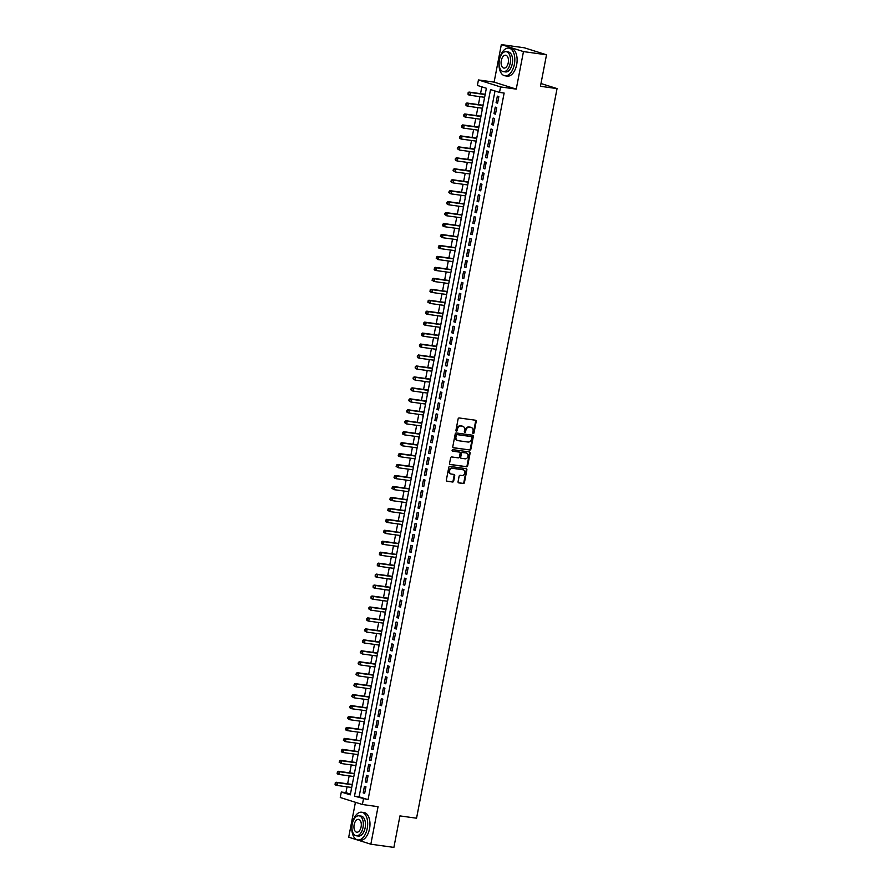 <?xml version="1.0" encoding="UTF-8"?>
<svg xmlns="http://www.w3.org/2000/svg" width="892" height="892" viewBox="0 0 892 892"><rect width="100%" height="100%" fill="white"/><g stroke="black" fill="none" stroke-linecap="round" stroke-linejoin="round"><path stroke-width="1.34" d="M473.239 433.523A0.769 0.636 107.5 0 0 474.02 432.854L476.216 421.437A1.104 0.914 107.5 0 0 475.525 420.232L459.235 417.969A1.104 0.914 107.5 0 0 458.12 418.917L455.923 430.345A0.769 0.636 107.5 0 0 457.183 430.524L457.473 429.041A3.512 2.91 107.5 0 1 461.03 426.008L462.39 426.186A3.512 2.91 107.5 0 1 462.781 426.276A3.512 2.91 107.5 0 1 464.62 430.033L464.331 431.516A0.769 0.636 107.5 0 0 465.602 431.695L465.892 430.212A3.512 2.91 107.5 0 1 469.448 427.168L470.798 427.357A3.512 2.91 107.5 0 1 471.199 427.446A3.512 2.91 107.5 0 1 473.039 431.204L472.749 432.687A0.769 0.636 107.5 0 0 473.239 433.523M472.883 433.311A0.769 0.636 107.5 0 0 473.418 432.665L475.614 421.247A1.104 0.914 107.5 0 0 475.291 420.199M456.057 430.981A0.769 0.636 107.5 0 0 456.592 430.334L456.871 428.851L457.473 429.041M464.464 432.141A0.769 0.636 107.5 0 0 465 431.505L465.29 430.022L465.892 430.212M458.064 481.68A1.104 0.914 107.5 0 0 458.767 482.884L463.338 483.509A1.104 0.914 107.5 0 0 464.442 482.561L466.884 469.872A1.104 0.914 107.5 0 0 466.193 468.679L449.902 466.416A1.104 0.914 107.5 0 0 448.788 467.363L446.346 480.052A1.104 0.914 107.5 0 0 447.048 481.256L452.567 482.014A1.104 0.914 107.5 0 0 453.682 481.067L454.719 475.637A1.104 0.914 107.5 0 0 454.028 474.433L451.285 474.053A2.944 2.431 107.5 0 1 452.4 468.3L463.115 469.794A2.944 2.431 107.5 0 1 462.011 475.548L460.227 475.302A1.104 0.914 107.5 0 0 459.112 476.25L458.064 481.68M363.445 799.02L362.397 804.506L340.265 797.504L341.313 792.029L350.288 794.861L486.363 88.263L477.387 85.42L478.447 79.945L500.579 86.937L499.52 92.422L490.544 89.579L354.481 796.188L368.062 799.667L504.136 93.058L499.52 92.422M546.517 54.791L523.47 51.591L501.337 44.6L524.385 47.8L546.517 54.791L540.452 86.29L557.054 88.598L416.553 818.209L399.95 815.901L393.885 847.4L370.838 844.2L378.063 806.68L362.397 804.506M501.337 44.6L494.112 82.12L516.245 89.122L523.47 51.591M516.245 89.122L500.579 86.937M469.772 450.07A1.104 0.914 107.5 0 0 470.887 449.122L473.329 436.433A1.104 0.914 107.5 0 0 472.626 435.229L456.347 432.966A1.104 0.914 107.5 0 0 455.232 433.925L452.79 446.613A1.104 0.914 107.5 0 0 453.482 447.806L469.17 449.88A1.104 0.914 107.5 0 0 470.285 448.932L472.727 436.244A1.104 0.914 107.5 0 0 472.403 435.196M470.106 453.158L467.664 465.847A1.104 0.914 107.5 0 1 466.549 466.795L450.27 464.531A1.104 0.914 107.5 0 1 449.568 463.327L450.616 457.897A1.104 0.914 107.5 0 1 451.72 456.949L458.332 457.864A1.104 0.914 107.5 0 0 459.447 456.916L460.138 453.314A1.104 0.914 107.5 0 0 459.436 452.11L452.556 451.162A0.769 0.636 107.5 0 1 452.846 449.657L469.415 451.954A1.104 0.914 107.5 0 1 470.106 453.158L469.515 452.969L467.062 465.657L467.664 465.847M355.429 802.298L348.705 837.209L370.838 844.2M351.214 789.108L351.537 787.446M352.652 782.596L352.106 784.458M353.645 776.497L353.5 778.181M354.76 771.636L354.213 773.498M355.429 767.198L355.752 765.537M356.867 760.686L356.332 762.548M357.859 754.587L357.725 756.271M358.985 749.726L358.439 751.588M359.654 745.288L359.967 743.627M361.093 738.777L360.546 740.639M362.085 732.678L361.94 734.361M363.2 727.816L362.654 729.678M363.869 723.379L364.192 721.717M365.307 716.867L364.772 718.729M366.3 710.768L366.166 712.452M367.426 705.907L366.88 707.769M368.095 701.469L368.407 699.807M369.533 694.946L368.987 696.808M370.514 688.858L370.381 690.542M371.641 683.997L371.094 685.859M372.31 679.559L372.633 677.898M373.748 673.036L373.202 674.898M374.74 666.948L374.595 668.632M375.855 662.087L375.32 663.949M376.524 657.649L376.848 655.988M377.974 651.127L377.428 652.989M378.955 645.039L378.821 646.722M380.081 640.177L379.535 642.039M380.75 635.74L381.062 634.078M382.189 629.217L381.642 631.079M383.181 623.129L383.036 624.813M384.296 618.268L383.75 620.13M384.965 613.83L385.288 612.168M386.403 607.307L385.868 609.169M387.396 601.219L387.262 602.903M388.522 596.358L387.975 598.22M389.191 591.92L389.503 590.259M390.629 585.397L390.083 587.259M391.61 579.298L391.477 580.993M392.736 574.448L392.19 576.31M393.405 570.01L393.729 568.349M394.844 563.488L394.297 565.35M395.836 557.389L395.691 559.072M396.951 552.538L396.416 554.4M397.943 546.439L397.81 548.123M399.07 541.578L398.523 543.44M400.051 535.479L399.917 537.162M401.177 530.628L400.631 532.491M401.846 526.191L402.158 524.529M403.284 519.668L402.738 521.53M404.277 513.569L404.132 515.253M405.392 508.719L404.845 510.581M406.061 504.281L406.384 502.62M407.499 497.758L406.964 499.62M408.491 491.659L408.358 493.343M409.618 486.809L409.071 488.671M410.599 480.71L410.465 482.394M411.725 475.849L411.179 477.711M412.706 469.75L412.572 471.433M413.832 464.888L413.286 466.75M414.501 460.462L414.825 458.8M415.94 453.939L415.393 455.801M416.932 447.84L416.787 449.523M418.047 442.978L417.512 444.84M418.716 438.541L419.039 436.89M420.165 432.029L419.619 433.891M421.147 425.93L421.013 427.614M422.273 421.069L421.726 422.931M422.942 416.631L423.254 414.981M424.38 410.119L423.834 411.981M425.373 404.02L425.228 405.704M426.488 399.159L425.941 401.021M427.156 394.721L427.48 393.071M428.595 388.21L428.06 390.072M429.587 382.111L429.453 383.794M430.713 377.249L430.167 379.111M431.382 372.811L431.695 371.161M432.821 366.3L432.274 368.162M433.802 360.201L433.668 361.884M434.928 355.339L434.382 357.201M435.597 350.902L435.92 349.24M437.035 344.39L436.489 346.252M438.028 338.291L437.883 339.975M439.143 333.43L438.608 335.292M439.812 328.992L440.135 327.331M441.261 322.48L440.715 324.342M442.242 316.381L442.109 318.065M443.369 311.52L442.822 313.382M444.038 307.082L444.361 305.421M445.476 300.571L444.93 302.433M446.468 294.472L446.323 296.155M447.583 289.61L447.037 291.472M448.252 285.172L448.576 283.511M449.691 278.661L449.155 280.523M450.683 272.562L450.549 274.245M451.809 267.7L451.263 269.562M452.478 263.263L452.79 261.601M453.917 256.751L453.37 258.613M454.909 250.652L454.764 252.336M456.024 245.791L455.478 247.653M456.693 241.353L457.016 239.692M458.131 234.83L457.596 236.692M459.124 228.742L458.99 230.426M460.25 223.881L459.703 225.743M460.919 219.443L461.231 217.782M462.357 212.92L461.811 214.782M463.338 206.833L463.204 208.516M464.464 201.971L463.918 203.833M465.133 197.533L465.457 195.872M466.572 191.011L466.025 192.873M467.564 184.923L467.419 186.606M468.679 180.061L468.144 181.923M469.348 175.624L469.671 173.962M470.798 169.101L470.251 170.963M471.779 163.013L471.645 164.697M472.905 158.152L472.359 160.014M473.574 153.714L473.886 152.053M475.012 147.191L474.466 149.053M476.005 141.103L475.86 142.787M477.12 136.242L476.573 138.104M477.789 131.804L478.112 130.143M479.227 125.281L478.692 127.143M480.219 119.182L480.086 120.877M481.345 114.332L480.799 116.194M482.014 109.894L482.327 108.233M483.453 103.372L482.906 105.234M497.58 103.193L498.84 96.615L497.346 96.146L496.086 102.714L497.58 103.193M495.473 114.143L496.733 107.575L495.238 107.096L493.978 113.674L495.473 114.143M493.365 125.103L494.625 118.524L493.131 118.056L491.86 124.624L493.365 125.103M491.247 136.052L492.518 129.485L491.024 129.006L489.753 135.584L491.247 136.052M489.139 147.013L490.41 140.434L488.905 139.966L487.645 146.533L489.139 147.013M487.032 157.962L488.292 151.395L486.798 150.915L485.538 157.494L487.032 157.962M484.925 168.922L486.185 162.344L484.69 161.876L483.431 168.443L484.925 168.922M482.806 179.872L484.077 173.304L482.583 172.825L481.312 179.404L482.806 179.872M480.699 190.832L481.97 184.254L480.476 183.785L479.205 190.364L480.699 190.832M478.591 201.782L479.863 195.214L478.357 194.746L477.097 201.313L478.591 201.782M476.484 212.742L477.744 206.163L476.25 205.695L474.99 212.274L476.484 212.742M474.377 223.691L475.637 217.124L474.143 216.656L472.883 223.223L474.377 223.691M472.258 234.652L473.529 228.073L472.035 227.605L470.764 234.183L472.258 234.652M470.151 245.612L471.422 239.034L469.928 238.565L468.657 245.133L470.151 245.612M468.044 256.561L469.315 249.994L467.809 249.515L466.549 256.093L468.044 256.561M465.936 267.522L467.196 260.943L465.702 260.475L464.442 267.043L465.936 267.522M463.829 278.471L465.089 271.904L463.595 271.424L462.335 278.003L463.829 278.471M461.71 289.432L462.981 282.853L461.487 282.385L460.216 288.952L461.71 289.432M459.603 300.381L460.874 293.814L459.38 293.334L458.109 299.913L459.603 300.381M457.496 311.341L458.767 304.763L457.262 304.295L456.002 310.862L457.496 311.341M455.388 322.291L456.648 315.723L455.154 315.244L453.894 321.822L455.388 322.291M453.281 333.251L454.541 326.673L453.047 326.204L451.787 332.772L453.281 333.251M451.162 344.2L452.434 337.633L450.939 337.154L449.668 343.732L451.162 344.2M449.055 355.161L450.326 348.582L448.832 348.114L447.561 354.682L449.055 355.161M446.948 366.11L448.219 359.543L446.714 359.063L445.454 365.642L446.948 366.11M444.84 377.071L446.1 370.492L444.606 370.024L443.346 376.591L444.84 377.071M442.733 388.02L443.993 381.453L442.499 380.973L441.228 387.552L442.733 388.02M440.615 398.98L441.886 392.402L440.392 391.934L439.12 398.501L440.615 398.98M438.507 409.93L439.778 403.362L438.284 402.883L437.013 409.461L438.507 409.93M436.4 420.89L437.671 414.312L436.166 413.843L434.906 420.422L436.4 420.89M434.293 431.839L435.552 425.272L434.058 424.804L432.798 431.371L434.293 431.839M432.185 442.8L433.445 436.221L431.951 435.753L430.68 442.332L432.185 442.8M430.067 453.749L431.338 447.182L429.844 446.714L428.573 453.281L430.067 453.749M427.959 464.71L429.23 458.131L427.736 457.663L426.465 464.241L427.959 464.71M425.852 475.67L427.112 469.092L425.618 468.623L424.358 475.191L425.852 475.67M423.745 486.619L425.005 480.052L423.51 479.573L422.25 486.151L423.745 486.619M421.637 497.58L422.897 491.001L421.403 490.533L420.132 497.1L421.637 497.58M419.519 508.529L420.79 501.962L419.296 501.482L418.025 508.061L419.519 508.529M417.411 519.49L418.683 512.911L417.188 512.443L415.917 519.01L417.411 519.49M415.304 530.439L416.564 523.872L415.07 523.392L413.81 529.971L415.304 530.439M413.197 541.399L414.457 534.821L412.963 534.353L411.703 540.92L413.197 541.399M411.089 552.349L412.349 545.781L410.855 545.302L409.584 551.88L411.089 552.349M408.971 563.309L410.242 556.731L408.748 556.262L407.477 562.83L408.971 563.309M406.863 574.258L408.135 567.691L406.64 567.212L405.369 573.79L406.863 574.258M404.756 585.219L406.016 578.64L404.522 578.172L403.262 584.739L404.756 585.219M402.649 596.168L403.909 589.601L402.415 589.121L401.155 595.7L402.649 596.168M400.541 607.129L401.801 600.55L400.307 600.082L399.036 606.649L400.541 607.129M398.423 618.078L399.694 611.511L398.2 611.031L396.929 617.61L398.423 618.078M396.316 629.038L397.587 622.46L396.093 621.992L394.822 628.559L396.316 629.038M394.208 639.988L395.468 633.42L393.974 632.941L392.714 639.519L394.208 639.988M392.101 650.948L393.361 644.37L391.867 643.901L390.607 650.48L392.101 650.948M389.994 661.897L391.253 655.33L389.759 654.862L388.488 661.429L389.994 661.897M387.875 672.858L389.146 666.279L387.652 665.811L386.381 672.39L387.875 672.858M385.768 683.807L387.039 677.24L385.534 676.772L384.274 683.339L385.768 683.807M383.66 694.768L384.92 688.2L383.426 687.721L382.166 694.299L383.66 694.768M381.553 705.728L382.813 699.15L381.319 698.681L380.059 705.249L381.553 705.728M379.435 716.677L380.706 710.11L379.212 709.631L377.94 716.209L379.435 716.677M377.327 727.638L378.598 721.059L377.104 720.591L375.833 727.158L377.327 727.638M375.22 738.587L376.491 732.02L374.986 731.54L373.726 738.119L375.22 738.587M373.112 749.548L374.372 742.969L372.878 742.501L371.618 749.068L373.112 749.548M371.005 760.497L372.265 753.93L370.771 753.45L369.511 760.029L371.005 760.497M368.887 771.457L370.158 764.879L368.664 764.411L367.392 770.978L368.887 771.457M366.779 782.407L368.05 775.839L366.556 775.36L365.285 781.938L366.779 782.407M495.004 90.995L359.086 796.824L368.062 799.667M364.438 786.32L363.178 792.888L364.672 793.367L365.943 786.789L364.438 786.32M481.847 86.836L480.532 93.66M479.952 96.659L478.424 104.609M477.844 107.609L476.317 115.57M475.737 118.569L474.209 126.519M473.63 129.518L472.091 137.48M471.522 140.479L469.984 148.429M469.404 151.428L467.876 159.389M467.297 162.389L465.769 170.35M465.189 173.338L463.662 181.299M463.082 184.298L461.543 192.259M460.974 195.248L459.436 203.209M458.856 206.208L457.328 214.169M456.749 217.157L455.221 225.119M454.641 228.118L453.114 236.079M452.534 239.067L450.995 247.028M450.427 250.028L448.888 257.989M448.308 260.977L446.78 268.938M446.201 271.937L444.673 279.898M444.093 282.898L442.566 290.848M441.986 293.847L440.447 301.808M439.879 304.808L438.34 312.757M437.76 315.757L436.233 323.718M435.653 326.717L434.125 334.667M433.545 337.667L432.018 345.628M431.438 348.627L429.899 356.577M429.331 359.576L427.792 367.537M427.212 370.537L425.685 378.487M425.105 381.486L423.577 389.447M422.998 392.447L421.47 400.408M420.89 403.396L419.352 411.357M418.783 414.356L417.244 422.317M416.664 425.306L415.137 433.267M414.557 436.266L413.029 444.227M412.45 447.215L410.922 455.176M410.342 458.176L408.804 466.137M408.235 469.125L406.696 477.086M406.116 480.086L404.589 488.047M404.009 491.035L402.482 498.996M401.902 501.995L400.363 509.956M399.794 512.956L398.256 520.906M397.687 523.905L396.148 531.866M395.569 534.865L394.041 542.815M393.461 545.815L391.934 553.776M391.354 556.775L389.815 564.725M389.247 567.725L387.708 575.686M387.139 578.685L385.6 586.635M385.021 589.634L383.493 597.595M382.913 600.595L381.386 608.545M380.806 611.544L379.267 619.505M378.699 622.504L377.16 630.466M376.58 633.454L375.053 641.415M374.473 644.414L372.945 652.375M372.365 655.364L370.838 663.325M370.258 666.324L368.719 674.285M368.151 677.273L366.612 685.234M366.032 688.234L364.505 696.195M363.925 699.183L362.397 707.144M361.817 710.144L360.29 718.105M359.71 721.093L358.171 729.054M357.603 732.053L356.064 740.014M355.484 743.014L353.957 750.964M353.377 753.963L351.849 761.924M351.27 764.923L349.742 772.873M349.162 775.873L347.624 783.834M347.055 786.833L345.929 792.665L350.433 794.092M485.56 92.422L485.014 94.284M484.434 97.273L484.289 98.99M557.054 88.598L540.987 83.525M345.929 792.665L341.313 792.029M494.112 82.12L478.447 79.945M359.086 796.824L354.481 796.188M496.086 102.714L497.625 102.937M493.978 113.674L495.517 113.886M491.86 124.624L493.41 124.847M489.753 135.584L491.302 135.796M487.645 146.533L489.195 146.756M485.538 157.494L487.077 157.706M483.431 168.443L484.969 168.666M481.312 179.404L482.862 179.615M479.205 190.364L480.755 190.576M477.097 201.313L478.647 201.525M474.99 212.274L476.529 212.486M472.883 223.223L474.421 223.435M470.764 234.183L472.314 234.395M468.657 245.133L470.207 245.345M466.549 256.093L468.099 256.305M464.442 267.043L465.981 267.254M462.335 278.003L463.873 278.215M460.216 288.952L461.766 289.164M458.109 299.913L459.659 300.125M456.002 310.862L457.54 311.085M453.894 321.822L455.433 322.034M451.787 332.772L453.326 332.995M449.668 343.732L451.218 343.944M447.561 354.682L449.111 354.904M445.454 365.642L446.992 365.854M443.346 376.591L444.885 376.814M441.228 387.552L442.778 387.764M439.12 398.501L440.67 398.724M437.013 409.461L438.563 409.673M434.906 420.422L436.444 420.634M432.798 431.371L434.337 431.583M430.68 442.332L432.23 442.543M428.573 453.281L430.122 453.493M426.465 464.241L428.015 464.453M424.358 475.191L425.897 475.403M422.25 486.151L423.789 486.363M420.132 497.1L421.682 497.312M418.025 508.061L419.575 508.273M415.917 519.01L417.467 519.222M413.81 529.971L415.349 530.183M411.703 540.92L413.241 541.143M409.584 551.88L411.134 552.092M407.477 562.83L409.027 563.053M405.369 573.79L406.919 574.002M403.262 584.739L404.801 584.962M401.155 595.7L402.693 595.912M399.036 606.649L400.586 606.872M396.929 617.61L398.479 617.822M394.822 628.559L396.371 628.782M392.714 639.519L394.253 639.731M390.607 650.48L392.145 650.692M388.488 661.429L390.038 661.641M386.381 672.39L387.931 672.601M384.274 683.339L385.823 683.551M382.166 694.299L383.705 694.511M380.059 705.249L381.598 705.461M377.94 716.209L379.49 716.421M375.833 727.158L377.383 727.37M373.726 738.119L375.276 738.331M371.618 749.068L373.157 749.28M369.511 760.029L371.05 760.24M367.392 770.978L368.942 771.201M365.285 781.938L366.835 782.15M363.178 792.888L364.728 793.111M470.898 427.38A3.512 2.91 107.5 0 0 470.597 427.257A3.512 2.91 107.5 0 0 470.207 427.168L470.798 427.357M465.29 430.022A3.512 2.91 107.5 0 1 468.846 426.978L470.207 427.168M462.48 426.209A3.512 2.91 107.5 0 0 462.19 426.097A3.512 2.91 107.5 0 0 461.788 425.997L462.39 426.186M456.871 428.851A3.512 2.91 107.5 0 1 460.428 425.818L461.788 425.997M453.114 447.65L469.17 449.88M471.835 437.437A0.769 0.636 107.5 0 0 471.344 436.601L457.05 434.616A0.769 0.636 107.5 0 0 456.269 435.274L455.968 436.835A3.512 2.91 107.5 0 0 457.808 440.592A3.512 2.91 107.5 0 0 458.198 440.681L467.977 442.042A3.512 2.91 107.5 0 0 471.533 438.998L471.835 437.437M470.92 436.467A0.769 0.636 107.5 0 0 470.753 436.411L471.344 436.601M457.518 440.481A3.512 2.91 107.5 0 1 457.206 440.403A3.512 2.91 107.5 0 1 455.366 436.645L455.667 435.095A0.769 0.636 107.5 0 1 456.448 434.426L470.753 436.411M449.902 464.375L465.958 466.605A1.104 0.914 107.5 0 0 467.062 465.657M459.079 451.999A1.104 0.914 107.5 0 0 458.845 451.921L452.266 451.006M465.189 458.822A2.944 2.431 107.5 0 0 466.293 453.069A2.944 2.431 107.5 0 0 465.691 452.88L462.513 452.545A1.104 0.914 107.5 0 0 461.398 453.493L460.707 457.094A1.104 0.914 107.5 0 0 461.409 458.298L465.189 458.822M461.164 458.22L460.807 458.109A1.104 0.914 107.5 0 1 460.116 456.905L460.807 453.303A1.104 0.914 107.5 0 1 461.922 452.356L465.691 452.88M469.515 452.969A1.104 0.914 107.5 0 0 469.181 451.921M463.149 469.794A2.944 2.431 107.5 0 0 462.524 469.605L463.115 469.794M450.661 473.864A2.944 2.431 107.5 0 1 451.798 468.11L462.524 469.605M446.68 481.1L451.965 481.825A1.104 0.914 107.5 0 0 453.08 480.877L454.128 475.447A1.104 0.914 107.5 0 0 453.794 474.41M458.399 482.717L462.736 483.33A1.104 0.914 107.5 0 0 463.851 482.371L466.293 469.683A1.104 0.914 107.5 0 0 465.958 468.646M485.192 94.307L468.969 92.054L470.474 92.523L469.939 95.266L484.624 97.306M485.148 94.563L470.474 92.523L468.066 92.846L468.456 94.139L468.668 93.036M468.456 94.139L469.939 95.266L468.445 94.797L467.854 93.95M468.066 92.846L468.969 92.054M514.372 64.313A13.993 7.772 -82.1 0 0 508.819 48.101A13.993 7.772 -82.1 0 0 499.42 59.597A13.993 7.772 -82.1 0 0 504.972 75.809A13.993 7.772 -82.1 0 0 514.372 64.313M504.972 75.809L507.28 76.132A13.993 7.772 -82.1 0 0 516.68 64.637A13.993 7.772 -82.1 0 0 511.127 48.424L508.819 48.101M506.165 51.68L508.284 51.981A10.068 5.586 97.9 0 1 512.287 63.655A10.068 5.586 97.9 0 1 505.519 71.929L503.389 71.639A10.068 5.586 -82.1 0 0 510.168 63.365A10.068 5.586 -82.1 0 0 506.165 51.68A10.068 5.586 -82.1 0 0 499.397 59.965A10.068 5.586 -82.1 0 0 503.389 71.639M501.304 60.567A6.489 3.601 -82.1 0 0 503.891 68.093A6.489 3.601 -82.1 0 0 508.25 62.752A6.489 3.601 -82.1 0 0 505.675 55.237A6.489 3.601 -82.1 0 0 501.304 60.567M367.225 828.445A13.993 7.772 -82.1 0 0 361.673 812.222A13.993 7.772 -82.1 0 0 352.273 823.717A13.993 7.772 -82.1 0 0 357.826 839.929A13.993 7.772 -82.1 0 0 367.225 828.445M357.826 839.929L360.134 840.253A13.993 7.772 -82.1 0 0 369.533 828.757A13.993 7.772 -82.1 0 0 363.981 812.545L361.673 812.222M359.019 815.801L361.137 816.102A10.068 5.586 97.9 0 1 365.14 827.776A10.068 5.586 97.9 0 1 358.372 836.049L356.243 835.759A10.068 5.586 -82.1 0 0 363.011 827.486A10.068 5.586 -82.1 0 0 359.019 815.801A10.068 5.586 -82.1 0 0 352.251 824.085A10.068 5.586 -82.1 0 0 356.243 835.759M354.157 824.687A6.489 3.601 -82.1 0 0 356.744 832.214A6.489 3.601 -82.1 0 0 361.104 826.884A6.489 3.601 -82.1 0 0 358.528 819.358A6.489 3.601 -82.1 0 0 354.157 824.687M483.085 105.256L466.862 103.004L468.356 103.483L467.832 106.215L482.505 108.255M483.04 105.524L468.356 103.483L465.958 103.806L466.349 105.089L466.561 103.996M466.349 105.089L467.832 106.215L466.338 105.747L465.747 104.899M465.958 103.806L466.862 103.004M480.978 116.216L464.754 113.964L466.248 114.432L465.724 117.175L480.398 119.216M480.933 116.473L466.248 114.432L463.851 114.756L464.23 116.049L464.442 114.945M464.23 116.049L465.724 117.175L464.23 116.707L463.639 115.86M463.851 114.756L464.754 113.964M478.87 127.166L462.647 124.913L464.141 125.393L463.617 128.125L478.29 130.165M478.814 127.433L464.141 125.393L461.733 125.716L462.123 126.999L462.335 125.906M462.123 126.999L463.617 128.125L462.123 127.656L461.532 126.809M461.733 125.716L462.647 124.913M476.763 138.126L460.54 135.874L462.034 136.342L461.51 139.085L476.183 141.126M476.707 138.383L462.034 136.342L459.625 136.666L460.016 137.959L460.227 136.855M460.016 137.959L461.51 139.085L460.004 138.617L459.413 137.769M459.625 136.666L460.54 135.874M474.644 149.087L458.421 146.823L459.926 147.303L459.391 150.046L474.076 152.075M474.6 149.343L459.926 147.303L457.518 147.626L457.908 148.908L458.12 147.816M457.908 148.908L459.391 150.046L457.306 148.719M457.518 147.626L458.421 146.823M472.537 160.036L456.314 157.784L457.808 158.252L457.284 160.995L471.957 163.035M472.492 160.292L457.808 158.252L455.411 158.575L455.801 159.869L456.002 158.765M455.801 159.869L457.284 160.995L455.79 160.527L455.199 159.679M455.411 158.575L456.314 157.784M470.43 170.996L454.206 168.744L455.7 169.212L455.176 171.955L469.85 173.985M470.374 171.253L455.7 169.212L453.303 169.536L453.682 170.818L453.894 169.725M453.682 170.818L455.176 171.955L453.091 170.628M453.303 169.536L454.206 168.744M468.322 181.946L452.099 179.693L453.593 180.162L453.069 182.905L467.743 184.945M468.267 182.202L453.593 180.162L451.185 180.496L451.575 181.778L451.787 180.686M451.575 181.778L453.069 182.905L451.575 182.436L450.984 181.589M451.185 180.496L452.099 179.693M466.215 192.906L449.992 190.654L451.486 191.122L450.951 193.865L465.635 195.894M466.159 193.163L451.486 191.122L449.077 191.445L449.468 192.728L449.68 191.635M449.468 192.728L450.951 193.865L448.866 192.538M449.077 191.445L449.992 190.654M464.096 203.855L447.873 201.603L449.378 202.083L448.843 204.814L463.528 206.855M464.052 204.112L449.378 202.083L446.97 202.406L447.36 203.688L447.572 202.595M447.36 203.688L448.843 204.814L447.349 204.346L446.758 203.499M446.97 202.406L447.873 201.603M461.989 214.816L445.766 212.564L447.26 213.032L446.736 215.775L461.409 217.804M461.945 215.072L447.26 213.032L444.863 213.355L445.253 214.637L445.454 213.545M445.253 214.637L446.736 215.775L444.651 214.448M444.863 213.355L445.766 212.564M459.882 225.765L443.658 223.513L445.153 223.992L444.629 226.724L459.302 228.765M459.826 226.022L445.153 223.992L442.755 224.316L443.134 225.598L443.346 224.505M443.134 225.598L444.629 226.724L443.134 226.256L442.543 225.408M442.755 224.316L443.658 223.513M457.774 236.726L441.551 234.473L443.045 234.942L442.521 237.685L457.195 239.714M457.719 236.982L443.045 234.942L440.637 235.265L441.027 236.547L441.239 235.455M441.027 236.547L442.521 237.685L440.425 236.358M440.637 235.265L441.551 234.473M455.667 247.675L439.444 245.423L440.938 245.902L440.403 248.634L455.087 250.674M455.611 247.931L440.938 245.902L438.529 246.225L438.92 247.508L439.132 246.415M438.92 247.508L440.403 248.634L438.909 248.166L438.318 247.318M438.529 246.225L439.444 245.423M453.549 258.635L437.325 256.383L438.831 256.851L438.295 259.594L452.98 261.635M453.504 258.892L438.831 256.851L436.422 257.175L436.812 258.457L437.024 257.364M436.812 258.457L438.295 259.594L436.21 258.267M436.422 257.175L437.325 256.383M451.441 269.585L435.218 267.332L436.712 267.812L436.188 270.544L450.861 272.584M451.397 269.841L436.712 267.812L434.315 268.135L434.705 269.417L434.906 268.325M434.705 269.417L436.188 270.544L434.694 270.075L434.103 269.228M434.315 268.135L435.218 267.332M449.334 280.545L433.111 278.293L434.605 278.761L434.081 281.504L448.754 283.545M449.278 280.802L434.605 278.761L432.207 279.084L432.587 280.367L432.798 279.274M432.587 280.367L434.081 281.504L431.996 280.188M432.207 279.084L433.111 278.293M447.227 291.494L431.003 289.242L432.497 289.722L431.973 292.453L446.647 294.494M447.171 291.751L432.497 289.722L430.089 290.045L430.479 291.327L430.691 290.235M430.479 291.327L431.973 292.453L430.479 291.985L429.877 291.138M430.089 290.045L431.003 289.242M445.108 302.455L428.896 300.203L430.39 300.671L429.855 303.414L444.539 305.454M445.063 302.711L430.39 300.671L427.982 300.994L428.372 302.288L428.584 301.184M428.372 302.288L429.855 303.414L427.77 302.098M427.982 300.994L428.896 300.203M443.001 313.404L426.777 311.152L428.283 311.631L427.747 314.363L442.432 316.404M442.956 313.672L428.283 311.631L425.874 311.955L426.264 313.237L426.476 312.144M426.264 313.237L427.747 314.363L426.253 313.895L425.662 313.047M425.874 311.955L426.777 311.152M440.893 324.365L424.67 322.112L426.164 322.581L425.64 325.324L440.313 327.364M440.849 324.621L426.164 322.581L423.767 322.904L424.146 324.197L424.358 323.094M424.146 324.197L425.64 325.324L424.146 324.855L423.555 324.008M423.767 322.904L424.67 322.112M438.786 335.314L422.563 333.062L424.057 333.541L423.533 336.273L438.206 338.313M438.73 335.582L424.057 333.541L421.66 333.864L422.039 335.147L422.25 334.054M422.039 335.147L423.533 336.273L422.039 335.805L421.448 334.957M421.66 333.864L422.563 333.062M436.679 346.274L420.455 344.022L421.949 344.49L421.425 347.233L436.099 349.274M436.623 346.531L421.949 344.49L419.541 344.814L419.931 346.107L420.143 345.003M419.931 346.107L421.425 347.233L419.92 346.765L419.329 345.918M419.541 344.814L420.455 344.022M434.56 357.224L418.348 354.971L419.842 355.451L419.307 358.183L433.991 360.223M434.515 357.491L419.842 355.451L417.434 355.774L417.824 357.056L418.036 355.964M417.824 357.056L419.307 358.183L417.813 357.714L417.222 356.867M417.434 355.774L418.348 354.971M432.453 368.184L416.23 365.932L417.735 366.4L417.2 369.143L431.884 371.183M432.408 368.441L417.735 366.4L415.326 366.723L415.717 368.017L415.928 366.913M415.717 368.017L417.2 369.143L415.705 368.675L415.115 367.827M415.326 366.723L416.23 365.932M430.345 379.145L414.122 376.881L415.616 377.361L415.092 380.103L429.766 382.133M430.301 379.401L415.616 377.361L413.219 377.684L413.598 378.966L413.81 377.873M413.598 378.966L415.092 380.103L413.007 378.777M413.219 377.684L414.122 376.881M428.238 390.094L412.015 387.842L413.509 388.31L412.985 391.053L427.658 393.093M428.182 390.35L413.509 388.31L411.112 388.644L411.491 389.927L411.703 388.823M411.491 389.927L412.985 391.053L411.491 390.584L410.9 389.737M411.112 388.644L412.015 387.842M426.131 401.054L409.907 398.802L411.402 399.27L410.877 402.013L425.551 404.043M426.075 401.311L411.402 399.27L408.993 399.594L409.383 400.876L409.595 399.783M409.383 400.876L410.877 402.013L408.781 400.686M408.993 399.594L409.907 398.802M424.012 412.004L407.8 409.751L409.294 410.22L408.759 412.963L423.444 415.003M423.968 412.26L409.294 410.22L406.886 410.554L407.276 411.836L407.488 410.744M407.276 411.836L408.759 412.963L407.265 412.494L406.674 411.647M406.886 410.554L407.8 409.751M421.905 422.964L405.682 420.712L407.176 421.18L406.652 423.923L421.325 425.952M421.86 423.221L407.176 421.18L404.778 421.503L405.169 422.786L405.381 421.693M405.169 422.786L406.652 423.923L404.567 422.596M404.778 421.503L405.682 420.712M419.798 433.913L403.574 431.661L405.068 432.141L404.544 434.872L419.218 436.913M419.753 434.17L405.068 432.141L402.671 432.464L403.05 433.746L403.262 432.653M403.05 433.746L404.544 434.872L403.05 434.404L402.459 433.557M402.671 432.464L403.574 431.661M417.69 444.874L401.467 442.622L402.961 443.09L402.437 445.833L417.11 447.862M417.634 445.13L402.961 443.09L400.564 443.413L400.943 444.695L401.155 443.603M400.943 444.695L402.437 445.833L400.352 444.506M400.564 443.413L401.467 442.622M415.583 455.823L399.36 453.571L400.854 454.05L400.33 456.782L415.003 458.822M415.527 456.08L400.854 454.05L398.445 454.374L398.835 455.656L399.047 454.563M398.835 455.656L400.33 456.782L398.824 456.314L398.233 455.466M398.445 454.374L399.36 453.571M413.464 466.784L397.252 464.531L398.746 465L398.211 467.743L412.896 469.772M413.42 467.04L398.746 465L396.338 465.323L396.728 466.605L396.94 465.512M396.728 466.605L398.211 467.743L396.126 466.416M396.338 465.323L397.252 464.531M411.357 477.733L395.134 475.481L396.628 475.96L396.104 478.692L410.777 480.732M411.312 477.989L396.628 475.96L394.231 476.283L394.621 477.566L394.833 476.473M394.621 477.566L396.104 478.692L394.61 478.223L394.019 477.376M394.231 476.283L395.134 475.481M409.25 488.693L393.026 486.441L394.52 486.909L393.996 489.652L408.67 491.693M409.205 488.95L394.52 486.909L392.123 487.233L392.502 488.515L392.714 487.422M392.502 488.515L393.996 489.652L391.911 488.325M392.123 487.233L393.026 486.441M407.142 499.643L390.919 497.39L392.413 497.87L391.889 500.602L406.562 502.642M407.087 499.899L392.413 497.87L390.005 498.193L390.395 499.475L390.607 498.383M390.395 499.475L391.889 500.602L390.395 500.133L389.804 499.286M390.005 498.193L390.919 497.39M405.035 510.603L388.812 508.351L390.306 508.819L389.782 511.562L404.455 513.602M404.979 510.86L390.306 508.819L387.897 509.142L388.288 510.425L388.499 509.332M388.288 510.425L389.782 511.562L387.685 510.246M387.897 509.142L388.812 508.351M402.916 521.552L386.704 519.3L388.198 519.78L387.663 522.511L402.348 524.552M402.872 521.809L388.198 519.78L385.79 520.103L386.18 521.385L386.392 520.292M386.18 521.385L387.663 522.511L386.169 522.043L385.578 521.196M385.79 520.103L386.704 519.3M400.809 532.513L384.586 530.261L386.08 530.729L385.556 533.472L400.229 535.512M400.764 532.769L386.08 530.729L383.683 531.052L384.073 532.346L384.285 531.242M384.073 532.346L385.556 533.472L383.471 532.156M383.683 531.052L384.586 530.261M398.702 543.462L382.478 541.21L383.973 541.689L383.448 544.421L398.122 546.462M398.657 543.73L383.973 541.689L381.575 542.013L381.954 543.295L382.166 542.202M381.954 543.295L383.448 544.421L381.954 543.953L381.363 543.105M381.575 542.013L382.478 541.21M396.594 554.423L380.371 552.17L381.865 552.639L381.341 555.382L396.015 557.422M396.539 554.679L381.865 552.639L379.457 552.962L379.847 554.255L380.059 553.152M379.847 554.255L381.341 555.382L379.847 554.913L379.256 554.066M379.457 552.962L380.371 552.17M394.487 565.372L378.264 563.12L379.758 563.599L379.234 566.331L393.907 568.371M394.431 565.639L379.758 563.599L377.349 563.922L377.74 565.205L377.952 564.112M377.74 565.205L379.234 566.331L377.729 565.862L377.138 565.015M377.349 563.922L378.264 563.12M392.368 576.332L376.156 574.08L377.65 574.548L377.115 577.291L391.8 579.332M392.324 576.589L377.65 574.548L375.242 574.872L375.632 576.165L375.844 575.061M375.632 576.165L377.115 577.291L375.621 576.823L375.03 575.976M375.242 574.872L376.156 574.08M390.261 587.282L374.038 585.029L375.532 585.509L375.008 588.241L389.681 590.281M390.217 587.549L375.532 585.509L373.135 585.832L373.525 587.114L373.737 586.022M373.525 587.114L375.008 588.241L373.514 587.772L372.923 586.925M373.135 585.832L374.038 585.029M388.154 598.242L371.931 595.99L373.425 596.458L372.901 599.201L387.574 601.241M388.109 598.499L373.425 596.458L371.027 596.781L371.406 598.075L371.618 596.971M371.406 598.075L372.901 599.201L371.406 598.733L370.816 597.885M371.027 596.781L371.931 595.99M386.046 609.203L369.823 606.95L371.317 607.419L370.793 610.161L385.467 612.191M385.991 609.459L371.317 607.419L368.909 607.742L369.299 609.024L369.511 607.931M369.299 609.024L370.793 610.161L368.708 608.835M368.909 607.742L369.823 606.95M383.939 620.152L367.716 617.9L369.21 618.368L368.686 621.111L383.359 623.151M383.883 620.408L369.21 618.368L366.802 618.702L367.192 619.985L367.404 618.881M367.192 619.985L368.686 621.111L367.181 620.642L366.59 619.795M366.802 618.702L367.716 617.9M381.821 631.112L365.597 628.86L367.103 629.328L366.567 632.071L381.252 634.101M381.776 631.369L367.103 629.328L364.694 629.652L365.084 630.934L365.296 629.841M365.084 630.934L366.567 632.071L364.482 630.744M364.694 629.652L365.597 628.86M379.713 642.062L363.49 639.809L364.984 640.278L364.46 643.021L379.133 645.061M379.669 642.318L364.984 640.278L362.587 640.612L362.977 641.894L363.178 640.802M362.977 641.894L364.46 643.021L362.966 642.552L362.375 641.705M362.587 640.612L363.49 639.809M377.606 653.022L361.383 650.77L362.877 651.238L362.353 653.981L377.026 656.01M377.55 653.279L362.877 651.238L360.48 651.561L360.859 652.844L361.07 651.751M360.859 652.844L362.353 653.981L360.268 652.654M360.48 651.561L361.383 650.77M375.499 663.971L359.275 661.719L360.769 662.198L360.245 664.93L374.919 666.971M375.443 664.228L360.769 662.198L358.361 662.522L358.751 663.804L358.963 662.711M358.751 663.804L360.245 664.93L358.751 664.462L358.16 663.615M358.361 662.522L359.275 661.719M373.391 674.932L357.168 672.679L358.662 673.148L358.127 675.891L372.811 677.92M373.335 675.188L358.662 673.148L356.254 673.471L356.644 674.753L356.856 673.661M356.644 674.753L358.127 675.891L356.042 674.564M356.254 673.471L357.168 672.679M371.273 685.881L355.049 683.629L356.555 684.108L356.019 686.84L370.704 688.88M371.228 686.138L356.555 684.108L354.146 684.432L354.537 685.714L354.748 684.621M354.537 685.714L356.019 686.84L354.525 686.372L353.934 685.524M354.146 684.432L355.049 683.629M369.165 696.842L352.942 694.589L354.436 695.058L353.912 697.8L368.586 699.83M369.121 697.098L354.436 695.058L352.039 695.381L352.429 696.663L352.63 695.57M352.429 696.663L353.912 697.8L351.827 696.474M352.039 695.381L352.942 694.589M367.058 707.791L350.835 705.539L352.329 706.018L351.805 708.75L366.478 710.79M367.002 708.047L352.329 706.018L349.932 706.341L350.311 707.624L350.523 706.531M350.311 707.624L351.805 708.75L350.311 708.281L349.72 707.434M349.932 706.341L350.835 705.539M364.951 718.751L348.727 716.499L350.222 716.967L349.697 719.71L364.371 721.751M364.895 719.008L350.222 716.967L347.813 717.291L348.203 718.573L348.415 717.48M348.203 718.573L349.697 719.71L347.601 718.383M347.813 717.291L348.727 716.499M362.843 729.701L346.62 727.448L348.114 727.928L347.579 730.659L362.263 732.7M362.788 729.957L348.114 727.928L345.706 728.251L346.096 729.533L346.308 728.441M346.096 729.533L347.579 730.659L346.085 730.191L345.494 729.344M345.706 728.251L346.62 727.448M360.725 740.661L344.502 738.409L346.007 738.877L345.472 741.62L360.156 743.66M360.68 740.918L346.007 738.877L343.598 739.2L343.989 740.483L344.2 739.39M343.989 740.483L345.472 741.62L343.387 740.304M343.598 739.2L344.502 738.409M358.617 751.61L342.394 749.358L343.888 749.837L343.364 752.569L358.038 754.61M358.573 751.867L343.888 749.837L341.491 750.161L341.881 751.443L342.082 750.35M341.881 751.443L343.364 752.569L341.87 752.101L341.279 751.254M341.491 750.161L342.394 749.358M356.51 762.571L340.287 760.318L341.781 760.787L341.257 763.53L355.93 765.57M356.454 762.827L341.781 760.787L339.384 761.11L339.763 762.404L339.975 761.3M339.763 762.404L341.257 763.53L339.172 762.214M339.384 761.11L340.287 760.318M354.403 773.52L338.18 771.268L339.674 771.747L339.15 774.479L353.823 776.519M354.347 773.788L339.674 771.747L337.265 772.071L337.655 773.353L337.867 772.26M337.655 773.353L339.15 774.479L337.655 774.011L337.053 773.163M337.265 772.071L338.18 771.268M352.284 784.481L336.072 782.228L337.566 782.697L337.031 785.439L351.716 787.48M352.24 784.737L337.566 782.697L335.158 783.02L335.548 784.313L335.76 783.209M335.548 784.313L337.031 785.439L335.537 784.971L334.946 784.124M335.158 783.02L336.072 782.228M473.418 432.665L474.02 432.854M456.592 430.334L457.183 430.524M465 431.505L465.602 431.695M468.846 426.978L469.448 427.168M460.428 425.818L461.03 426.008M475.614 421.247L476.216 421.437M472.727 436.244L473.329 436.433M470.285 448.932L470.887 449.122M456.448 434.426L457.05 434.616M455.667 435.095L456.269 435.274M455.366 436.645L455.968 436.835M465.958 466.605L466.549 466.795M458.845 451.921L459.436 452.11M461.922 452.356L462.513 452.545M460.807 453.303L461.398 453.493M460.116 456.905L460.707 457.094M451.798 468.11L452.4 468.3M454.128 475.447L454.719 475.637M453.08 480.877L453.682 481.067M451.965 481.825L452.567 482.014M466.293 469.683L466.884 469.872M463.851 482.371L464.442 482.561M462.736 483.33L463.338 483.509M470.597 427.257L471.199 427.446M462.19 426.097L462.781 426.276M470.831 436.433L471.433 436.623M457.206 440.403L457.808 440.592M458.967 451.954L459.558 452.144M466.025 452.946L466.627 453.136M460.685 458.075L461.287 458.265M462.848 469.683L463.45 469.872M450.36 473.797L450.951 473.987"/></g></svg>
